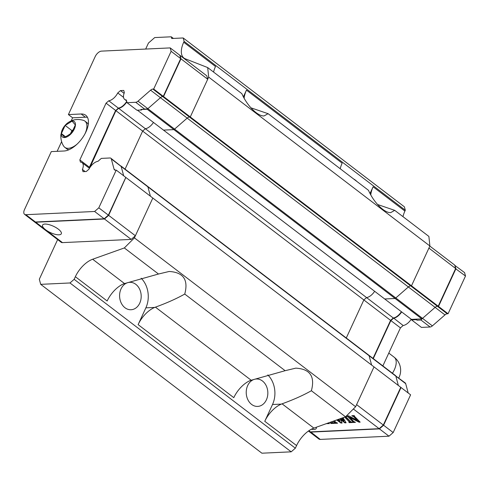 <?xml version="1.0" encoding="UTF-8"?>
<svg xmlns="http://www.w3.org/2000/svg" width="490" height="490" viewBox="0 0 490 490"><rect width="100%" height="100%" fill="white"/><g stroke="black" fill="none" stroke-linecap="round" stroke-linejoin="round"><path stroke-width="0.73" d="M141.488 109.429L141.641 109.993L136.906 110.213L127.057 102.692L135.724 102.288A4.128 2.125 -52.6 0 0 138.002 101.173L150.589 90.185A4.128 2.125 127.4 0 1 152.868 89.07L153.695 89.033L171.126 51.309L170.208 47.904L101.461 51.125A6.192 3.191 -52.6 0 0 95.195 56.589L68.398 114.58L81.132 113.986A21.683 11.166 127.4 0 1 85.738 115.26A21.683 11.166 127.4 0 1 83.937 135.632A21.683 11.166 127.4 0 1 64.025 151L51.297 151.6L24.5 209.585A6.192 3.191 -52.6 0 0 24.561 214.332A6.192 3.191 -52.6 0 0 25.878 214.7L94.625 211.478L98.802 207.834L116.228 170.11L115.401 170.153A4.128 2.125 127.4 0 1 114.525 169.907A4.128 2.125 127.4 0 1 114.078 169.203L111.31 158.938A4.128 2.125 -52.6 0 0 110.869 158.233A4.128 2.125 -52.6 0 0 109.987 157.988L101.32 158.393L97.982 161.308A9.5 4.888 -52.6 0 0 88.996 169.148L86.289 171.512L83 171.665L82.406 169.454A9.5 4.888 -52.6 0 0 82.087 162.686A9.5 4.888 -52.6 0 0 80.433 162.129L79.839 159.918L106.061 103.157L108.774 100.793A9.5 4.888 -52.6 0 0 117.753 92.953L120.467 90.589L123.749 90.436L124.35 92.647A9.5 4.888 -52.6 0 0 124.662 99.415A9.5 4.888 -52.6 0 0 126.322 99.972L127.057 102.692M163.188 96.567L180.694 58.616L163.36 96.414L162.717 96.591A4.128 2.125 -52.6 0 0 160.438 97.706L147.851 108.688A4.128 2.125 127.4 0 1 147.668 108.847L140.936 109.454L141.641 109.993M124.08 93.345L120.467 90.589M110.869 158.233L121.116 166.312A4.128 2.125 127.4 0 1 121.165 166.453L123.676 175.8L121.165 166.453A4.128 2.125 -52.6 0 0 120.938 165.975L120.852 165.975M24.561 214.332L34.129 221.639A6.192 3.191 -52.6 0 0 35.445 222.001L104.192 218.779L108.37 215.135L125.801 177.417L108.462 215.22L104.192 218.779L94.625 211.478M126.751 101.559A9.083 4.679 127.4 0 1 119.823 107.72A9.083 4.679 127.4 0 1 119.633 107.776M118.568 108.063L115.726 110.544L89.456 167.402M163.36 96.414L153.695 89.033M170.208 47.904L179.775 55.211L180.694 58.616L171.126 51.309M68.398 114.58L72.618 117.802L71.197 120.883M61.599 141.659L57.134 151.324M72.618 117.802L85.352 117.208A21.683 11.166 127.4 0 1 87.471 117.361M108.462 215.22L98.802 207.834M125.801 177.417L116.228 170.11M85.168 171.567L82.406 169.454M89.621 168.027L89.407 167.225L79.839 159.918M89.407 167.225L115.628 110.464L106.061 103.157M115.726 110.544L118.341 108.1L108.774 100.793M118.341 108.1A9.5 4.888 -52.6 0 0 119.438 107.843A9.5 4.888 -52.6 0 0 126.702 101.381M123.547 97.375L117.753 92.953M207.711 79.239L180.975 58.831L180.057 55.425L206.792 75.834L207.711 79.239L190.279 116.957L189.452 117A4.128 2.125 -52.6 0 0 187.174 118.115L174.587 129.103A4.128 2.125 127.4 0 1 173.895 129.623L163.501 130.113L137.408 110.189M373.013 358.398L390.585 320.356L393.299 317.992L366.563 297.583A9.5 4.888 127.4 0 0 374.648 291.293A9.5 4.888 127.4 0 1 366.563 297.583L145.358 128.723A9.5 4.888 127.4 0 0 153.45 122.439A9.5 4.888 127.4 0 1 145.358 128.723L142.645 131.087L125.073 169.13L142.645 131.087L115.91 110.679L118.623 108.315A9.5 4.888 -52.6 0 0 126.824 101.847M120.938 165.975L147.674 186.384A4.128 2.125 127.4 0 1 147.9 186.862L150.412 196.208L147.9 186.862L111.31 158.938M126.083 177.631L152.819 198.04L134.413 237.871L355.618 406.731L374.017 366.9L152.819 198.04L135.387 235.764L108.651 215.349L125.777 177.643M34.276 221.737A6.192 3.191 -52.6 0 0 34.41 221.854A6.192 3.191 -52.6 0 0 35.727 222.215L45.576 229.737A10.327 3.516 24.8 0 1 42.569 225.106A10.327 3.516 24.8 0 1 53.416 226.245A10.327 3.516 24.8 0 1 61.317 233.767A10.327 3.516 24.8 0 1 58.978 234.808A10.327 3.516 24.8 0 1 45.576 229.737L62.463 242.624L131.21 239.408L135.387 235.764M62.463 242.624A6.192 3.191 127.4 0 1 61.146 242.262L34.41 221.854M208.685 77.126L207.68 67.571L241.84 93.645C247.076 105.754 257.795 116.479 264.104 115.916L268.085 113.68L368.486 190.322C373.717 202.431 384.442 213.156 390.744 212.593L394.726 210.357L428.885 236.431L429.889 245.986L208.685 77.126L190.279 116.957L163.544 96.548L180.975 58.831M163.544 96.548L162.717 96.591A4.128 2.125 -52.6 0 0 160.438 97.706L147.851 108.688A4.128 2.125 127.4 0 1 147.159 109.215L173.895 129.623L163.501 130.113L384.705 298.974L395.099 298.483L173.895 129.623A4.128 2.125 127.4 0 0 174.587 129.103L138.002 101.173M141.5 109.478L147.159 109.215M401.665 311.922A9.5 4.888 127.4 0 1 393.58 318.206L390.867 320.57L390.585 320.362L363.849 299.947L366.563 297.583L363.849 299.947L142.645 131.087L145.358 128.723L118.623 108.315M89.891 167.592L115.91 110.679M89.78 167.776L89.688 167.439M131.21 239.408L104.474 218.993L108.651 215.349M35.727 222.215L104.474 218.993M57.636 239.586L39.316 279.233L40.695 284.341L69.978 282.969L291.183 451.829L295.354 448.185L296.566 445.569A20.647 10.633 127.4 0 1 313.87 428.101L345.542 416.806L311.383 390.732C315.217 376.467 310.011 368.946 295.77 368.149L285.137 370.697L184.742 294.055C188.57 279.796 183.37 272.269 169.13 271.478L158.497 274.02L124.338 247.946L92.665 259.241A20.647 10.633 -52.6 0 0 75.362 276.709L107.163 300.989A20.647 10.633 127.4 0 1 123.731 283.802L158.497 274.02M402.982 216.66A20.647 10.633 127.4 0 1 404.912 211.086L405.31 210.228L404.391 206.823L183.186 37.963L171.727 38.502L171.267 36.799L154.718 37.571L148.458 43.04L145.677 49.055M429.889 245.986L411.484 285.817L410.657 285.86A4.128 2.125 -52.6 0 0 408.378 286.975L395.791 297.957A4.128 2.125 127.4 0 1 395.099 298.483L384.705 298.974L411.441 319.382L421.835 318.892L395.099 298.483A4.128 2.125 127.4 0 0 395.791 297.957L174.587 129.103L187.174 118.115L150.589 90.185M363.849 299.947L346.277 337.99L363.849 299.947M368.878 355.244A4.128 2.125 127.4 0 1 369.099 355.722L371.616 365.068L369.099 355.722L147.9 186.862A4.128 2.125 127.4 0 0 147.674 186.384L395.614 375.652A4.128 2.125 127.4 0 1 395.834 376.136L398.352 385.477L395.834 376.136L369.099 355.722A4.128 2.125 127.4 0 0 368.878 355.244M355.618 406.731L345.542 416.806M291.183 451.829L261.899 453.201L40.695 284.341M454.793 265.329L455.933 268.722L438.501 306.44L438.213 306.226L455.651 268.508L428.915 248.099L411.484 285.817L190.279 116.957L189.452 117A4.128 2.125 -52.6 0 0 187.174 118.115L408.378 286.975L395.791 297.957L422.527 318.371A4.128 2.125 127.4 0 1 421.835 318.892M295.354 448.185L74.149 279.325L69.978 282.969M74.149 279.325L75.362 276.709M124.338 247.946L134.413 237.871M213.579 72.073A20.647 10.633 127.4 0 1 215.508 66.499L183.707 42.226A20.647 10.633 -52.6 0 0 183.909 58.041A20.647 10.633 -52.6 0 0 185.281 58.806L207.68 67.571M183.707 42.226L184.105 41.368L405.31 210.228M183.186 37.963L184.105 41.368M311.383 390.732C303.188 395.35 293.418 399.711 282.062 403.827L281.327 404.109A20.647 10.633 -52.6 0 0 264.765 421.296L296.566 445.569M267.822 374.911A22.718 17.873 -92.7 0 1 272.514 404.52L264.765 421.296M141.175 278.234A22.718 17.873 -92.7 0 1 145.867 307.849L138.119 324.619L233.804 397.66A20.647 10.633 127.4 0 1 250.372 380.479L285.137 370.697M262.45 380.987A13.726 10.798 -92.7 0 1 267.552 396.171A13.726 10.798 -92.7 0 1 257.679 406.418A13.726 10.798 -92.7 0 1 246.243 393.213A13.726 10.798 -92.7 0 1 256.393 378.997A13.726 10.798 -92.7 0 1 262.45 380.987M135.804 284.316A13.726 10.798 -92.7 0 1 140.906 299.494A13.726 10.798 -92.7 0 1 131.032 309.741A13.726 10.798 -92.7 0 1 119.603 296.536A13.726 10.798 -92.7 0 1 129.752 282.32A13.726 10.798 -92.7 0 1 135.804 284.316M171.267 36.799L173.399 38.422M340.225 168.75A20.647 10.633 127.4 0 1 342.155 163.176L246.47 90.129L243.377 96.824M404.912 211.086L373.111 186.806L370.017 193.501M353.713 179.046A13.726 10.798 -92.7 0 1 355.299 180.044A13.726 10.798 -92.7 0 1 356.732 181.355M227.072 82.375A13.726 10.798 -92.7 0 1 228.652 83.374A13.726 10.798 -92.7 0 1 230.092 84.678M373.111 186.806A20.647 10.633 -52.6 0 0 370.783 194.922M377.533 204.489L394.726 210.357M250.886 107.812L268.085 113.68M184.742 294.055C176.547 298.673 166.772 303.041 155.422 307.15L154.687 307.432A20.647 10.633 -52.6 0 0 138.119 324.619M246.47 90.129A20.647 10.633 -52.6 0 0 244.143 98.245M393.176 432.548L388.999 436.192L379.432 428.891L383.609 425.247L393.176 432.548L410.608 394.83L401.034 387.523L383.609 425.247L383.321 425.032L400.753 387.308L374.017 366.9L356.591 404.618L383.327 425.032L379.15 428.677L310.403 431.892A6.192 3.191 -52.6 0 1 309.086 431.531L308.437 431.035M455.651 268.508L454.732 265.102L429.84 246.096M454.806 265.372L464.581 272.618L465.5 276.023L448.068 313.747L438.501 306.44L437.392 306.268L410.657 285.86L411.484 285.817L438.219 306.226L437.392 306.268A4.128 2.125 -52.6 0 0 435.114 307.383L422.527 318.371A4.128 2.125 127.4 0 1 422.343 318.524L420.953 320.025L417.021 320.209L416.451 319.143M393.299 317.992A9.5 4.888 -52.6 0 0 401.384 311.707M152.868 89.07L410.657 285.86A4.128 2.125 -52.6 0 0 408.378 286.975L435.114 307.383L422.527 318.371L432.376 325.887A4.128 2.125 127.4 0 1 430.104 327.002L421.431 327.412L411.582 319.89L411.441 319.382M353.357 408.985L379.15 428.677M316.295 427.237A10.327 3.516 24.8 0 1 316.289 428.407A10.327 3.516 24.8 0 1 313.949 429.448A10.327 3.516 24.8 0 1 311.346 429.228M328.269 422.968L329.452 423.593L326.322 423.66M331.657 421.755L334.039 423.378L330.983 423.519L330.468 422.999L331.111 422.919L330.468 422.178M334.382 420.788L335.95 422.392L337.549 423.213L334.492 423.354L333.984 422.833L334.56 422.601L333.194 421.21M346.167 416.175L346.485 416.5L345.909 416.733L350.773 421.7L352.371 422.521L349.315 422.662L348.8 422.135L349.376 421.908L344.684 417.113M351.796 415.704L354.246 415.587L354.564 416.427L360.162 422.153L359.09 422.202L349.866 417.517L353.817 421.559L355.428 422.374L352.984 422.49L352.469 421.964L352.794 421.645L348.029 416.77L346.583 415.949L348.592 415.857L357.118 420.181L353.529 416.512L351.796 415.704M343.012 417.707L346.105 422.809L344.88 422.87L340.379 419.489L342.136 422.999L340.911 423.054L336.691 419.961M337.818 419.563L339.901 421.124L338.749 419.226M340.679 418.54L343.864 420.935L341.947 418.086M329.133 423.262L327.185 423.354M333.715 423.048L330.952 422.974M330.983 423.519L331.142 423.17M331.16 422.619L330.848 422.049M337.23 422.882L334.468 422.809M334.492 423.354L334.658 423.005M334.676 422.454L333.574 421.075M352.047 422.19L349.29 422.117M349.315 422.662L349.474 422.307M349.493 421.761L345.064 416.978M359.838 421.823L350.032 417.168L349.866 417.517M359.09 422.202L359.256 421.853M355.103 422.043L353.143 422.135L352.959 421.296L348.194 416.42L347.067 415.924M352.984 422.49L353.143 422.135M347.098 416.469L347.257 416.12M357.118 420.181L357.277 419.832L353.694 416.163L352.286 415.679M352.31 416.231L352.475 415.875M345.903 422.478L345.046 422.515L340.544 419.134L340.379 419.489M344.88 422.87L345.046 422.515M341.965 422.662L341.077 422.705L337.126 419.808M340.911 423.054L341.077 422.705M339.901 421.124L339.055 419.115M343.864 420.935L344.029 420.579L342.271 417.97M411.239 319.223A9.5 4.888 127.4 0 1 403.148 325.513L400.434 327.877L382.862 365.92M405.689 383.652L395.834 376.136A4.128 2.125 127.4 0 0 395.791 375.989L405.242 382.947A4.128 2.125 127.4 0 1 405.689 383.652L408.201 392.992M388.999 436.192L320.252 439.414A6.192 3.191 127.4 0 1 318.935 439.052L309.368 431.745A6.192 3.191 127.4 0 1 309.233 431.629M448.068 313.747L447.241 313.784A4.128 2.125 -52.6 0 0 444.963 314.905L432.376 325.887M447.241 313.784L437.392 306.268A4.128 2.125 -52.6 0 0 435.114 307.383L444.963 314.905M416.175 319.162L416.316 319.67L411.582 319.89M416.316 319.67L417.021 320.209M403.148 325.513L393.476 317.967M400.434 327.877L390.867 320.57L373.288 358.613M400.673 387.492L401.034 387.523L400.704 387.418M379.297 428.548L379.432 428.891L310.685 432.107A6.192 3.191 127.4 0 1 309.368 431.745M455.565 268.685L465.5 276.023M75.331 124.962L71.571 133.102L64.594 137.414L61.385 133.58L65.145 125.44L72.122 121.128L75.331 124.962M65.145 125.44L71.901 130.591L73.059 129.881M61.385 133.58L65.593 136.796M70.413 133.819L71.901 130.591M62.016 130.395A9.708 4.998 -52.6 0 0 64.839 137.531A9.708 4.998 -52.6 0 0 74.339 128.993A9.708 4.998 -52.6 0 0 74.443 121.722A9.708 4.998 -52.6 0 0 67.773 122.855A9.708 4.998 -52.6 0 0 62.371 129.55A9.708 4.998 -52.6 0 0 62.016 130.395L60.999 134.334C60.631 135.075 60.515 141.733 63.798 146.271A16.519 8.508 -52.6 0 0 64.809 147.343A16.519 8.508 -52.6 0 0 77.077 144.146M85.003 133.764A16.519 8.508 -52.6 0 0 85.015 133.733A16.519 8.508 -52.6 0 0 84.856 121.079A16.519 8.508 -52.6 0 0 83.551 120.393C77.8 118.647 72.538 119.468 67.773 122.855M88.261 124.436A16.519 8.508 -52.6 0 0 86.822 122.586L84.856 121.079M64.809 147.343L66.775 148.85A16.519 8.508 -52.6 0 0 68.943 149.75M135.724 102.288L144.875 109.27M85.352 117.208L81.132 113.986M25.878 214.7L35.445 222.001M115.322 170.153L114.078 169.203M313.87 428.101L282.062 403.827M124.466 283.52L92.665 259.241M154.687 307.432L145.867 307.849M251.113 380.197L155.422 307.15M281.327 404.109L272.514 404.52M308.878 430.728L310.403 431.892M331.044 422.766L331.203 422.417M334.56 422.601L334.719 422.251M349.376 421.908L349.541 421.553M352.794 421.645L352.959 421.296M348.029 416.77L348.194 416.42M347.312 416.463L347.471 416.108M353.529 416.512L353.694 416.163M352.812 416.206L352.971 415.851M420.953 320.025L430.104 327.002M310.636 431.886L320.252 439.414M392.447 373.233A16.519 8.508 -52.6 0 0 394.144 357.185L388.784 353.094M126.561 100.86L124.662 99.415M89.456 168.309L82.087 162.686M119.823 107.72L119.438 107.843M331.111 422.919L331.271 422.57M334.627 422.76L334.786 422.405M349.444 422.062L349.609 421.712M398.75 377.992A16.519 16.519 0 0 0 394.144 357.185"/></g></svg>
